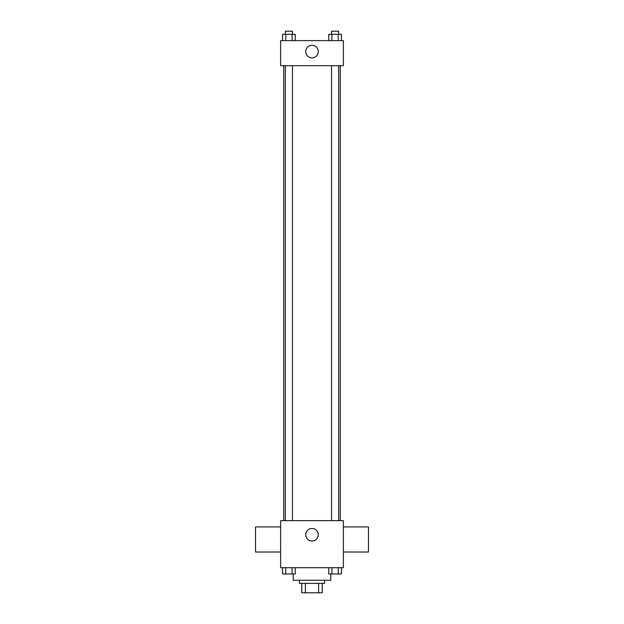 <?xml version="1.0" encoding="UTF-8"?>
<svg xmlns="http://www.w3.org/2000/svg" width="624" height="624" viewBox="0 0 624 624"><rect width="100%" height="100%" fill="white"/><g stroke="black" fill="none" stroke-linecap="round" stroke-linejoin="round"><path stroke-width="0.94" d="M318.607 583.385L318.607 592.8L301.805 592.8L301.805 583.385M318.607 592.8L322.195 592.8L322.195 583.385L322.195 592.8M324.55 580.25L324.55 583.385L299.45 583.385L299.45 580.25M305.393 583.385L305.393 592.8M293.179 573.979L293.179 580.25L330.821 580.25L330.821 573.979M343.372 567.7L280.628 567.7L280.628 520.642L343.372 520.642L343.372 567.7M318.271 534.76A6.271 6.271 0 0 1 308.864 540.189A6.271 6.271 0 0 1 308.864 529.324A6.271 6.271 0 0 1 318.271 534.76M343.372 552.014L368.472 552.014L368.472 526.913L343.372 526.913M280.628 526.913L255.528 526.913L255.528 552.014L280.628 552.014M340.236 65.715L340.236 520.642M331.562 520.642L331.562 65.715M292.438 65.715L292.438 520.642M343.372 65.715L280.628 65.715L280.628 40.615L343.372 40.615L343.372 65.715M318.271 51.597A6.271 6.271 0 0 1 308.864 57.026A6.271 6.271 0 0 1 308.864 46.16A6.271 6.271 0 0 1 318.271 51.597M341.429 40.615L341.429 34.336L328.754 34.336L328.754 40.615M338.263 34.336L338.263 40.615M331.921 34.336L331.921 40.615M331.562 34.336L331.562 31.2L338.621 31.2L338.621 34.336M295.246 40.615L295.246 34.336L282.571 34.336L282.571 40.615M292.079 34.336L292.079 40.615M285.737 34.336L285.737 40.615M285.379 34.336L285.379 31.2L292.438 31.2L292.438 34.336M341.429 567.7L341.429 573.979L328.754 573.979L328.754 567.7M338.263 567.7L338.263 573.979M331.921 567.7L331.921 573.979M338.621 573.979L331.562 573.979M295.246 567.7L295.246 573.979L282.571 573.979L282.571 567.7M292.079 567.7L292.079 573.979M285.737 567.7L285.737 573.979M292.438 573.979L285.379 573.979M283.764 65.715L283.764 520.642M338.621 520.642L338.621 65.715M285.379 65.715L285.379 520.642"/></g></svg>
